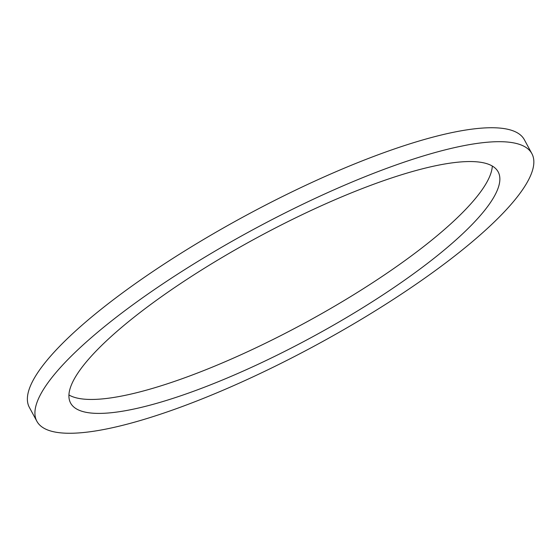 <?xml version="1.0" encoding="UTF-8"?>
<svg xmlns="http://www.w3.org/2000/svg" width="560" height="560" viewBox="0 0 560 560"><rect width="100%" height="100%" fill="white"/><g stroke="black" fill="none" stroke-linecap="round" stroke-linejoin="round"><path stroke-width="0.84" d="M223.594 379.533A243.033 56.812 151.6 0 0 498.169 171.885A243.033 56.812 151.6 0 0 257.369 237.503A243.033 56.812 151.6 0 0 70.609 403.067A243.033 56.812 151.6 0 0 223.594 379.533M68.929 394.961A243.033 56.812 151.6 0 0 216.048 365.582A243.033 56.812 151.6 0 0 492.31 166.04M214.004 394.051A281.358 65.772 151.6 0 0 531.888 153.657A281.358 65.772 151.6 0 0 253.106 229.621A281.358 65.772 151.6 0 0 36.89 421.295A281.358 65.772 151.6 0 0 214.004 394.051M531.888 153.657L524.342 139.706A281.358 65.772 151.6 0 0 245.567 215.67A281.358 65.772 151.6 0 0 29.344 407.351L36.89 421.295"/></g></svg>
